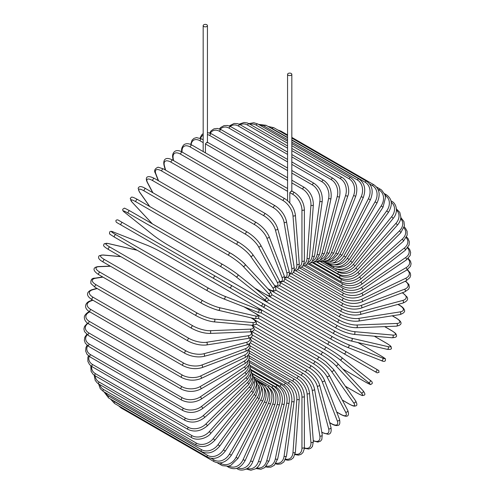 <?xml version="1.0" encoding="UTF-8"?>
<svg xmlns="http://www.w3.org/2000/svg" width="495" height="495" viewBox="0 0 495 495"><rect width="100%" height="100%" fill="white"/><g stroke="black" fill="none" stroke-linecap="round" stroke-linejoin="round"><path stroke-width="0.74" d="M279.607 316.546A1.423 0.823 -60 0 1 279.582 316.534L377.14 372.859L379.04 372.289C378.329 369.029 379.702 371.516 376.478 369.196L264.188 304.363L376.478 369.196A1.423 1.157 120 0 1 375.055 371.652L372.407 370.124A1.423 0.823 120 0 0 372.419 370.13M205.425 152.862L205.425 143.897L206.811 142.374L207.436 142.733M203.798 24.75A2.128 1.231 0 0 0 203.173 25.622A2.128 1.231 0 0 0 204.491 26.755A2.128 1.231 0 0 0 206.811 26.489A2.128 1.231 0 0 0 207.436 25.622A2.128 1.231 0 0 0 206.124 24.484A2.128 1.231 0 0 0 203.798 24.75M191.126 144.645A12.79 7.382 -120 0 1 200.085 140.809L203.173 142.597L203.179 151.563L203.173 25.622M287.564 74.343A2.128 1.231 0 0 0 288.876 75.475A2.128 1.231 0 0 0 291.202 75.209A2.128 1.231 0 0 0 291.827 74.343A2.128 1.231 0 0 0 290.509 73.204A2.128 1.231 0 0 0 288.189 73.47A2.128 1.231 0 0 0 287.564 74.343L287.564 200.667L287.564 191.317L205.425 143.897M289.81 202.919L289.81 192.617L291.202 191.095L291.821 191.454M213.995 278.666L121.17 225.07A1.423 0.823 -60 0 1 121.17 223.431A1.423 0.823 -60 0 1 122.593 222.614L215.418 276.204A1.423 0.823 120 0 0 213.995 277.027A1.423 0.823 120 0 0 213.995 278.666L229.433 287.576A1.423 1.157 -60 0 0 230.849 285.114L264.138 304.332M260.686 305.625L229.433 287.576L260.686 305.625A1.423 1.157 -60 0 0 262.109 303.163L264.2 304.369C265.24 306.083 264.757 306.9 262.758 306.82L260.686 305.625M121.17 225.07L258.037 304.091A1.423 0.823 120 0 0 258.05 304.097L165.212 250.501A1.423 0.823 120 0 0 165.237 250.513M249.325 353.201L294.624 379.356C300.564 383.433 303.819 389.064 304.376 396.248L304.376 447.288A1.423 0.823 180 0 1 303.497 448.043A1.423 0.823 180 0 1 301.95 447.87L301.95 396.829A12.79 7.382 -120 0 0 292.91 381.169L249.233 355.954M295.113 454.045A12.79 7.382 -120 0 0 301.95 447.87M294.624 379.356A1.423 0.823 120 0 0 293.529 379.739A1.423 0.823 120 0 0 292.91 381.169M304.376 396.248A1.423 0.823 180 0 1 303.497 397.002A1.423 0.823 180 0 1 301.95 396.829M304.332 448.303L308.713 449.021L310.841 448.204L312.444 446.471L313.347 441.54A1.423 0.891 175.5 0 1 312.506 442.437A1.423 0.891 175.5 0 1 310.928 442.332L307.073 393.711A12.79 6.713 -124.2 0 0 297.248 378.545L249.492 350.974M304.363 447.864A12.79 6.713 -124.2 0 0 310.928 442.332M313.347 441.54L309.493 392.919A1.423 0.891 175.5 0 1 308.651 393.816A1.423 0.891 175.5 0 1 307.073 393.711M309.493 392.919C308.435 386.1 304.92 380.667 298.955 376.633A1.423 0.823 120 0 0 297.823 377.06A1.423 0.823 120 0 0 297.248 378.545M313.292 440.897L317.858 442.085L320.556 441.119L321.818 439.511L322.239 434.926A1.423 0.953 170.5 0 1 321.453 435.965A1.423 0.953 170.5 0 1 319.844 435.928L312.172 390.097A12.79 5.989 -128 0 0 301.56 375.501L250.13 345.807M313.267 440.556A12.79 5.989 -128 0 0 319.844 435.928M322.239 434.926L314.56 389.089A1.423 0.953 170.5 0 1 313.774 390.128A1.423 0.953 170.5 0 1 312.172 390.097M314.56 389.089C313.007 382.678 309.239 377.481 303.256 373.496A1.423 0.823 120 0 0 302.086 373.966A1.423 0.823 120 0 0 301.56 375.501M321.769 432.129L321.936 432.222A1.423 0.823 120 0 0 322.196 432.593L327.696 434.202C330.561 434.393 331.65 432.154 330.976 427.482A1.423 1.002 165 0 1 330.27 428.664A1.423 1.002 165 0 1 328.637 428.707L317.196 386.013A12.79 5.222 -131.6 0 0 305.811 372.061L251.138 340.492M321.936 432.222A12.79 5.222 -131.6 0 0 328.637 428.707M330.976 427.482L319.535 384.782A1.423 1.002 165 0 1 318.829 385.964A1.423 1.002 165 0 1 317.196 386.013M319.535 384.782C317.493 378.824 313.477 373.886 307.494 369.969A1.423 0.823 120 0 0 306.281 370.483A1.423 0.823 120 0 0 305.811 372.061M329.67 422.6L331.279 423.528A1.423 0.823 120 0 0 331.514 423.819C334.02 425.267 336.074 425.811 337.683 425.44C339.675 425.341 340.282 423.281 339.496 419.271A1.423 1.052 158.9 0 1 338.889 420.595A1.423 1.052 158.9 0 1 337.231 420.725L322.109 381.49A12.79 4.412 -134.9 0 0 309.975 368.243L252.5 335.059M331.279 423.528A12.79 4.412 -134.9 0 0 337.231 420.725M339.496 419.271L324.38 380.036A1.423 1.052 158.9 0 1 323.773 381.36A1.423 1.052 158.9 0 1 322.109 381.49M324.38 380.036C321.861 374.567 317.611 369.914 311.633 366.071A1.423 0.823 120 0 0 310.384 366.64A1.423 0.823 120 0 0 309.975 368.243M336.68 411.964L340.343 414.074A1.423 0.823 120 0 0 340.541 414.29C347.917 418.244 349.656 415.819 347.731 410.361A1.423 1.089 152.2 0 1 347.249 411.815A1.423 1.089 152.2 0 1 345.56 412.038L326.879 376.565A12.79 3.57 -138.1 0 0 314.016 364.091L254.183 329.546M340.343 414.074A12.79 3.57 -138.1 0 0 345.56 412.038M347.731 410.361L329.051 374.888A1.423 1.089 152.2 0 1 328.569 376.342A1.423 1.089 152.2 0 1 326.879 376.565M329.051 374.888C326.075 369.938 321.608 365.595 315.637 361.845A1.423 0.823 120 0 0 314.35 362.458A1.423 0.823 120 0 0 314.016 364.091M342.286 400.022L349.049 403.926A1.423 0.823 120 0 0 349.21 404.075C354.791 407.051 354.507 405.98 355.769 405.869C357.279 405.628 357.223 403.945 355.602 400.814A1.423 1.12 144.9 0 1 353.572 402.713L331.471 371.275A12.79 2.704 -141.2 0 0 317.908 359.624L256.163 323.971M349.049 403.926A12.79 2.704 -141.2 0 0 353.572 402.713M355.602 400.814L333.5 369.375A1.423 1.12 144.9 0 1 331.471 371.275M319.646 357.458A1.423 0.823 120 0 0 319.485 357.31A1.423 0.823 120 0 0 318.167 357.972A1.423 0.823 120 0 0 317.908 359.624M345.368 386.249L357.341 393.166A1.423 0.823 120 0 0 357.452 393.253A1.423 0.823 120 0 0 357.588 393.308M345.392 386.292L357.452 393.253C364.141 396.743 362.241 395.276 364.023 395.22C365.421 394.899 365.1 393.395 363.058 390.716A1.423 1.145 137 0 1 361.195 392.826L335.839 365.65A12.79 1.813 -144.2 0 0 321.614 354.878L258.378 318.365M357.341 393.166A12.79 1.813 -144.2 0 0 361.195 392.826M363.058 390.716L337.701 363.54C333.915 359.747 329.057 356.066 323.148 352.502A1.423 0.823 120 0 1 323.26 352.595A12.79 1.813 35.8 0 1 337.485 363.373A1.423 1.145 137 0 1 335.839 365.65M254.158 312.673L323.148 352.502A1.423 0.823 120 0 0 321.787 353.22A1.423 0.823 120 0 0 321.614 354.878M369.914 380.067A1.423 1.157 128.6 0 1 370.031 380.148C372.048 381.453 372.716 382.654 372.036 383.743C369.703 384.324 373.02 386.001 365.205 381.911L342.732 368.936L365.143 381.868A1.423 0.823 120 0 0 365.205 381.911A1.423 0.823 120 0 0 365.267 381.942M339.96 359.747A1.423 1.157 128.6 0 0 341.618 357.452C337.485 354.272 332.473 350.943 326.589 347.465A1.423 0.823 120 0 1 326.644 347.509A12.79 0.91 32.9 0 1 341.5 357.371A1.423 1.157 128.6 0 1 341.618 357.452L370.031 380.148A1.423 1.157 128.6 0 1 368.373 382.443L339.96 359.747A12.79 0.91 -147.1 0 0 325.11 349.891L260.741 312.729M365.143 381.868A12.79 0.91 -147.1 0 0 368.373 382.443M257.468 307.568L326.521 347.434M256.905 307.24L326.589 347.465A1.423 0.823 120 0 0 325.196 348.232A1.423 0.823 120 0 0 325.11 349.891M372.407 370.124L343.802 353.609A1.423 1.157 120 0 0 345.219 351.147M232.891 289.575L230.8 288.368M329.788 342.237A1.423 0.823 120 0 0 328.364 343.06A1.423 0.823 120 0 0 328.364 344.699L235.54 291.103A1.423 0.823 120 0 1 235.509 291.085M279.582 316.534L264.151 307.624A1.423 1.157 -60 0 1 264.12 307.605M380.488 355.577A1.423 0.823 120 0 0 380.432 355.534A1.423 0.823 120 0 0 380.364 355.503L357.941 342.552M268.29 299.661L332.652 336.823A12.79 0.91 27.1 0 0 348.622 344.755L382.48 358.009A12.79 0.91 27.1 0 0 380.364 355.503M382.48 358.009A1.423 1.157 111.4 0 1 381.187 360.533M331.235 339.273L262.022 299.314M348.622 344.755A1.423 1.157 111.4 0 1 347.329 347.273A12.79 0.91 -152.9 0 1 331.359 339.341A1.423 0.823 120 0 1 331.297 339.31A1.423 0.823 120 0 1 331.266 337.726A1.423 0.823 120 0 1 332.652 336.823M386.496 343.239A1.423 0.823 120 0 0 386.378 343.146A1.423 0.823 120 0 0 386.242 343.097L374.269 336.179M271.99 294.791L335.226 331.297A12.79 1.813 24.2 0 0 351.673 338.233L387.882 346.605A12.79 1.813 24.2 0 0 386.242 343.097M387.882 346.605A1.423 1.145 103 0 1 386.985 349.272C390.326 349.699 391.793 349.229 391.372 347.861C390.53 346.283 392.745 347.199 386.378 343.146L374.319 336.185M350.522 340.795A12.79 1.813 -155.8 0 1 334.069 333.865A1.423 0.823 120 0 1 333.939 333.816A1.423 0.823 120 0 1 333.877 332.281A1.423 0.823 120 0 1 335.226 331.297M351.673 338.233A1.423 1.145 103 0 1 350.776 340.9L386.985 349.272M275.74 290.07L337.479 325.716A12.79 2.704 21.2 0 0 354.352 331.638L392.634 335.059A1.423 1.12 95.1 0 1 392.003 337.763C395.524 337.602 397.009 336.81 396.464 335.381C395.926 334.236 396.996 333.946 391.632 330.598A1.423 0.823 120 0 0 391.421 330.536L384.652 326.632M392.634 335.059A12.79 2.704 21.2 0 0 391.421 330.536M354.352 331.638A1.423 1.12 95.1 0 1 353.721 334.348L392.003 337.763M337.479 325.716A1.423 0.823 120 0 0 336.179 326.768A1.423 0.823 120 0 0 336.266 328.241C342.41 331.563 348.226 333.593 353.721 334.348M279.576 285.572L339.409 320.117A12.79 3.57 18.1 0 0 356.641 325.017L396.705 323.458A1.423 1.089 87.8 0 1 397.355 325.029A1.423 1.089 87.8 0 1 396.334 326.174C402.027 325.116 403.252 322.4 396.142 317.988A1.423 0.823 120 0 0 395.858 317.92L392.195 315.804M396.705 323.458A12.79 3.57 18.1 0 0 395.858 317.92M356.641 325.017A1.423 1.089 87.8 0 1 357.291 326.589A1.423 1.089 87.8 0 1 356.27 327.733L396.334 326.174M339.409 320.117A1.423 0.823 120 0 0 338.159 321.224A1.423 0.823 120 0 0 338.271 322.641C344.501 325.933 350.503 327.634 356.27 327.733M283.505 281.352L340.987 314.535A12.79 4.412 14.9 0 0 358.522 318.421L400.059 311.899A1.423 1.052 81.1 0 1 400.777 313.403A1.423 1.052 81.1 0 1 399.935 314.591C403.802 313.261 405.275 311.708 404.365 309.932C403.883 308.354 402.392 306.844 399.88 305.403A1.423 0.823 120 0 0 399.514 305.347L397.906 304.413M400.059 311.899A12.79 4.412 14.9 0 0 399.514 305.347M358.522 318.421A1.423 1.052 81.1 0 1 359.24 319.925A1.423 1.052 81.1 0 1 358.399 321.113L399.935 314.591M340.987 314.535A1.423 0.823 120 0 0 339.793 315.692A1.423 0.823 120 0 0 339.929 317.054C346.246 320.321 352.403 321.67 358.399 321.113M287.527 277.46L342.206 309.022A12.79 5.222 11.6 0 0 359.983 311.906L402.676 300.465A1.423 1.002 75 0 1 403.456 301.901A1.423 1.002 75 0 1 402.788 303.107C407.168 301.356 408.561 299.289 406.964 296.907L402.819 292.947A1.423 0.823 120 0 0 402.367 292.904L402.206 292.811M402.676 300.465A12.79 5.222 11.6 0 0 402.367 292.904M359.983 311.906A1.423 1.002 75 0 1 360.756 313.341A1.423 1.002 75 0 1 360.088 314.548L402.788 303.107M342.206 309.022A1.423 0.823 120 0 0 341.074 310.216A1.423 0.823 120 0 0 341.234 311.528C347.62 314.752 353.906 315.76 360.088 314.548M291.629 273.927L343.06 303.621A12.79 5.989 8 0 0 361.004 305.514L404.539 289.241A12.79 5.989 8 0 0 405.257 281.228M404.539 289.241A1.423 0.953 69.5 0 1 405.368 290.615A1.423 0.953 69.5 0 1 404.861 291.815L408.623 289.16L409.384 287.261L408.87 284.446L405.56 281.086M361.004 305.514A1.423 0.953 69.5 0 1 361.839 306.888A1.423 0.953 69.5 0 1 361.325 308.088L404.861 291.815M343.06 303.621A1.423 0.823 120 0 0 341.996 304.84A1.423 0.823 120 0 0 342.175 306.096C348.61 309.282 354.995 309.944 361.325 308.088M295.787 270.79L343.536 298.361A12.79 6.713 4.2 0 0 361.585 299.296L405.622 278.32A12.79 6.713 4.2 0 0 407.131 269.868M405.622 278.32A1.423 0.891 64.5 0 1 406.5 279.632A1.423 0.891 64.5 0 1 406.147 280.807L409.965 277.559L410.664 275.307L410.305 273.054L407.496 269.627M361.585 299.296A1.423 0.891 64.5 0 1 362.47 300.607A1.423 0.891 64.5 0 1 362.111 301.783L406.147 280.807M343.536 298.361A1.423 0.823 120 0 0 342.54 299.605A1.423 0.823 120 0 0 342.738 300.799C349.216 303.949 355.676 304.276 362.111 301.783M299.964 268.08L343.641 293.294A12.79 7.382 0 0 0 361.721 293.294L405.925 267.776A12.79 7.382 0 0 0 407.855 258.767M405.925 267.776A1.423 0.823 60 0 1 406.853 269.026A1.423 0.823 60 0 1 406.636 270.165L410.473 266.329L411.091 263.699L410.497 261.15L408.251 258.378M361.721 293.294A1.423 0.823 60 0 1 362.649 294.55A1.423 0.823 60 0 1 362.433 295.688L406.636 270.165M343.641 293.294A1.423 0.823 120 0 0 342.713 294.55A1.423 0.823 120 0 0 342.93 295.688C349.433 298.794 355.93 298.794 362.433 295.688M304.14 265.809L343.363 288.455A12.79 8 -4.5 0 0 361.412 287.564L405.448 257.691A12.79 8 -4.5 0 0 407.534 248.014M405.448 257.691A1.423 0.749 55.8 0 1 406.42 258.885A1.423 0.749 55.8 0 1 406.333 259.974L410.182 255.476L410.652 252.45L409.712 249.536L407.936 247.457M361.412 287.564A1.423 0.749 55.8 0 1 362.383 288.758A1.423 0.749 55.8 0 1 362.297 289.847L406.333 259.974M343.363 288.455A1.423 0.823 120 0 0 342.509 289.705A1.423 0.823 120 0 0 342.738 290.788C349.253 293.863 355.775 293.547 362.297 289.847M308.28 264.002L342.713 283.876A12.79 8.551 -9.5 0 0 360.657 282.144L404.186 248.15A12.79 8.551 -9.5 0 0 406.216 237.705M404.186 248.15A1.423 0.668 52 0 1 405.201 249.282A1.423 0.668 52 0 1 405.238 250.309L409.087 245.062L409.334 241.634L408.041 238.541L406.581 236.95M360.657 282.144A1.423 0.668 52 0 1 361.672 283.282A1.423 0.668 52 0 1 361.703 284.303L405.238 250.309M342.713 283.876A1.423 0.823 120 0 0 341.927 285.126A1.423 0.823 120 0 0 342.175 286.153C348.697 289.191 355.206 288.579 361.703 284.303M312.351 262.666L341.686 279.601A12.79 9.04 -15 0 0 359.463 277.076L402.157 239.215A12.79 9.04 -15 0 0 403.926 227.904M402.157 239.215A1.423 0.582 48.4 0 1 403.215 240.292A1.423 0.582 48.4 0 1 403.363 241.251L407.168 235.156L407.088 231.252L405.411 228.115L404.211 226.951M359.463 277.076A1.423 0.582 48.4 0 1 360.515 278.153A1.423 0.582 48.4 0 1 360.663 279.112L403.363 241.251M341.686 279.601A1.423 0.823 120 0 0 340.975 280.832A1.423 0.823 120 0 0 341.234 281.803C347.75 284.817 354.228 283.92 360.663 279.112M316.317 261.812L340.3 275.653A12.79 9.461 -21.1 0 0 357.836 272.399L399.372 230.961A12.79 9.461 -21.1 0 0 400.678 218.691M399.372 230.961A1.423 0.489 45.1 0 1 400.467 231.982A1.423 0.489 45.1 0 1 400.721 232.86L404.427 225.819L403.945 221.556L400.832 217.546M357.836 272.399A1.423 0.489 45.1 0 1 358.931 273.419A1.423 0.489 45.1 0 1 359.184 274.298L400.721 232.86M340.3 275.653A1.423 0.823 120 0 0 339.929 277.775C346.438 280.77 352.855 279.607 359.184 274.298M337.281 271.334L338.555 272.071A12.79 9.813 -27.8 0 0 355.794 268.148L395.851 223.449A12.79 9.813 -27.8 0 0 396.464 210.14M395.851 223.449A1.423 0.396 41.9 0 1 396.99 224.414A1.423 0.396 41.9 0 1 397.337 225.2C399.576 222.626 400.746 219.935 400.851 217.113L399.793 212.38L396.142 208.661M355.794 268.148A1.423 0.396 41.9 0 1 356.926 269.113A1.423 0.396 41.9 0 1 357.272 269.905L397.337 225.2M338.555 272.071A1.423 0.823 120 0 0 338.271 274.106C344.768 277.082 351.104 275.678 357.272 269.905M336.854 269.082A12.79 10.086 -35.1 0 0 353.35 264.355L391.625 216.736L393.24 218.338C398.846 211.879 396.21 203.154 391.632 201.255A1.423 0.823 120 0 0 391.093 201.248M391.625 216.736A12.79 10.086 -35.1 0 0 391.279 202.344M353.35 264.355L354.958 265.957L393.24 218.338M336.408 268.971A1.423 0.823 120 0 0 336.266 270.821C342.75 273.785 348.981 272.163 354.958 265.957M335.783 266.854A12.79 10.284 -43 0 0 350.522 261.051L386.725 210.87L388.457 212.318C392.863 204.726 392.17 198.879 386.378 194.77A1.423 0.823 120 0 0 385.122 195.346M386.725 210.87A12.79 10.284 -43 0 0 385.141 195.414M350.522 261.051L352.248 262.499L388.457 212.318M333.822 266.527A1.423 0.823 120 0 0 333.939 267.944C340.405 270.895 346.512 269.082 352.248 262.499M334.391 264.819A12.79 10.401 -51.4 0 0 347.329 258.26L381.187 205.901L383.031 207.188L385.531 197.431L384.949 194.807L381.688 190.117L380.432 189.257A1.423 0.823 120 0 0 379.077 189.969L378.019 189.362M381.187 205.901A12.79 10.401 -51.4 0 0 379.077 189.969M347.329 258.26L349.167 259.547L383.031 207.188M331.031 264.553A1.423 0.823 120 0 0 331.297 265.493C337.757 268.445 343.716 266.459 349.167 259.547M332.584 263.018A12.79 10.438 -60 0 0 343.802 255.995L375.055 201.861L376.998 202.981C380.667 194.937 379.609 188.855 373.83 184.746A1.423 0.823 120 0 0 372.407 185.569L369.691 183.998M375.055 201.861A12.79 10.438 -60 0 0 372.407 185.569M280.121 131.342A1.423 0.823 -60 0 1 281.005 131.156L287.564 134.943M343.802 255.995L345.739 257.115L376.998 202.981M328.092 263.074A1.423 0.823 120 0 0 328.364 263.488C334.818 266.446 340.61 264.318 345.739 257.115M330.307 261.521A12.79 10.401 -68.6 0 0 339.96 254.288L368.373 198.786L370.409 199.733C373.669 191.553 372.407 185.402 366.622 181.281A1.423 0.823 120 0 0 365.143 182.21L291.827 139.881M368.373 198.786A12.79 10.401 -68.6 0 0 365.143 182.21M287.564 137.418L272.318 128.62A1.423 0.823 -60 0 1 273.797 127.691L287.564 135.636M272.318 128.62A12.79 10.401 -68.6 0 0 270.388 127.803M339.96 254.288L341.996 255.241L370.409 199.733M327.56 260.413A12.79 10.284 -77 0 0 335.839 253.143L361.195 196.694L363.311 197.468C366.145 189.208 364.667 183.014 358.869 178.893A1.423 0.823 120 0 0 357.341 179.933L291.827 142.108M361.195 196.694A12.79 10.284 -77 0 0 357.341 179.933M287.564 139.646L264.516 126.336A1.423 0.823 -60 0 1 266.044 125.297L287.564 137.721M264.516 126.336A12.79 10.284 -77 0 0 259.931 125.223M335.839 253.143L337.961 253.916L363.311 197.468M324.355 259.77A12.79 10.086 -84.9 0 0 331.471 252.574L353.572 195.612L355.763 196.199C358.151 187.927 356.437 181.721 350.627 177.587A1.423 0.823 120 0 0 349.049 178.738L291.827 145.697M353.572 195.612A12.79 10.086 -84.9 0 0 349.049 178.738M287.564 143.241L256.224 125.148A1.423 0.823 -60 0 1 257.802 123.991L287.564 141.174M256.224 125.148A12.79 10.086 -84.9 0 0 250.037 124.307M331.471 252.574L333.661 253.162L355.763 196.199M320.748 259.64A12.79 9.813 -92.2 0 0 326.879 252.58L345.56 195.531A1.423 0.396 18.1 0 0 346.964 196.032A1.423 0.396 18.1 0 0 347.824 195.94C350.014 191.144 348.226 180.811 341.965 177.377A1.423 0.823 120 0 0 340.343 178.646L291.827 150.635M345.56 195.531A12.79 9.813 -92.2 0 0 340.343 178.646M287.564 148.172L247.519 125.056A1.423 0.823 -60 0 1 249.133 123.787L287.564 145.969M247.519 125.056A12.79 9.813 -92.2 0 0 240.149 124.709M326.879 252.58A1.423 0.396 18.1 0 0 328.284 253.075A1.423 0.396 18.1 0 0 329.144 252.982L347.824 195.94M316.812 260.054A12.79 9.461 -98.9 0 0 322.109 253.162L337.231 196.472A1.423 0.489 14.9 0 0 338.66 196.905A1.423 0.489 14.9 0 0 339.545 196.688C340.981 188.552 338.778 182.414 332.937 178.274A1.423 0.823 120 0 0 331.279 179.654L291.827 156.872M337.231 196.472A12.79 9.461 -98.9 0 0 331.279 179.654M287.564 154.415L238.454 126.058A1.423 0.823 -60 0 1 240.106 124.684L287.564 152.076M238.454 126.058A12.79 9.461 -98.9 0 0 230.206 126.355M322.109 253.162A1.423 0.489 14.9 0 0 323.544 253.601A1.423 0.489 14.9 0 0 324.429 253.378L339.545 196.688M312.599 261.02A12.79 9.04 -105 0 0 317.196 254.312L328.637 198.408A1.423 0.582 11.6 0 0 330.097 198.786A1.423 0.582 11.6 0 0 330.994 198.433C331.941 190.457 329.484 184.4 323.612 180.26A1.423 0.823 120 0 0 321.936 181.752L291.827 164.371M328.637 198.408A12.79 9.04 -105 0 0 321.936 181.752M287.564 161.908L229.111 128.162A1.423 0.823 -60 0 1 230.788 126.671L287.564 159.446M229.111 128.162A12.79 9.04 -105 0 0 220.238 129.214M317.196 254.312A1.423 0.582 11.6 0 0 318.656 254.69A1.423 0.582 11.6 0 0 319.56 254.337L330.994 198.433M308.181 262.536A12.79 8.551 -110.5 0 0 312.172 256.033L319.844 201.335A1.423 0.668 8 0 0 321.335 201.644A1.423 0.668 8 0 0 322.245 201.162C322.69 193.397 319.968 187.45 314.071 183.329A1.423 0.823 120 0 0 313.063 183.626A1.423 0.823 120 0 0 312.376 184.926L291.827 173.064M319.844 201.335A12.79 8.551 -110.5 0 0 312.376 184.926M287.564 170.602L219.551 131.336A1.423 0.823 -60 0 1 220.238 130.036A1.423 0.823 -60 0 1 221.246 129.733L287.564 168.022M219.551 131.336A12.79 8.551 -110.5 0 0 210.338 133.242M312.172 256.033A1.423 0.668 8 0 0 313.663 256.342A1.423 0.668 8 0 0 314.566 255.859L322.245 201.162M303.614 264.584A12.79 8 -115.5 0 0 307.073 258.303L310.928 205.233A1.423 0.749 4.2 0 0 312.45 205.475A1.423 0.749 4.2 0 0 313.347 204.856C313.292 197.356 310.303 191.553 304.388 187.45A1.423 0.823 120 0 0 303.33 187.784A1.423 0.823 120 0 0 302.674 189.158L291.827 182.89M310.928 205.233A12.79 8 -115.5 0 0 302.674 189.158M287.564 180.428L209.849 135.562A1.423 0.823 -60 0 1 210.505 134.195A1.423 0.823 -60 0 1 211.563 133.854L287.564 177.736M209.849 135.562A12.79 8 -115.5 0 0 207.436 134.572M203.173 135.079A12.79 8 -115.5 0 0 200.593 138.39M307.073 258.303A1.423 0.749 4.2 0 0 308.595 258.545A1.423 0.749 4.2 0 0 309.493 257.926L313.347 204.856M298.943 267.139A12.79 7.382 -120 0 0 301.95 261.106L301.95 210.066A12.79 7.382 -120 0 0 292.91 194.405L289.81 192.617M291.734 190.922L294.624 192.592A1.423 0.823 120 0 0 293.529 192.976A1.423 0.823 120 0 0 292.91 194.405M200.085 140.809A1.423 0.823 -60 0 1 200.704 139.38A1.423 0.823 -60 0 1 201.799 139.002L203.173 139.794M301.95 261.106A1.423 0.823 0 0 0 303.497 261.28A1.423 0.823 0 0 0 304.376 260.525L304.27 262.127L302.94 265.809L301.028 267.597L298.442 268.383M301.95 210.066A1.423 0.823 0 0 0 303.497 210.239A1.423 0.823 0 0 0 304.376 209.484L304.376 260.525M284.86 198.718A1.423 0.823 120 0 0 283.728 199.145A1.423 0.823 120 0 0 283.152 200.63L190.321 147.04A1.423 0.823 -60 0 1 190.903 145.555A1.423 0.823 -60 0 1 192.035 145.128L284.86 198.718C290.825 202.758 294.333 208.185 295.397 215.003A1.423 0.891 -4.5 0 1 294.556 215.9A1.423 0.891 -4.5 0 1 292.978 215.795A12.79 6.713 -124.2 0 0 283.152 200.63M294.216 270.165A12.79 6.713 -124.2 0 0 296.833 264.417L292.978 215.795M190.321 147.04A12.79 6.713 -124.2 0 0 182.073 151.761L182.092 152.052M296.833 264.417A1.423 0.891 -4.5 0 0 298.411 264.528A1.423 0.891 -4.5 0 0 299.246 263.625L295.397 215.003M182.073 151.761A1.423 0.891 175.5 0 1 181.653 151.198L181.708 151.847M275.171 205.79A1.423 0.823 120 0 0 273.995 206.254A1.423 0.823 120 0 0 273.475 207.789L180.644 154.199A1.423 0.823 -60 0 1 181.17 152.664A1.423 0.823 -60 0 1 182.346 152.194L275.171 205.79C281.154 209.769 284.916 214.966 286.475 221.376A1.423 0.953 -9.5 0 1 285.689 222.416A1.423 0.953 -9.5 0 1 284.087 222.385A12.79 5.989 -128 0 0 273.475 207.789M289.464 273.617A12.79 5.989 -128 0 0 291.759 268.222L284.087 222.385M180.644 154.199A12.79 5.989 -128 0 0 173.176 158.351L173.547 160.572M291.759 268.222A1.423 0.953 -9.5 0 0 293.368 268.253A1.423 0.953 -9.5 0 0 294.148 267.213L286.475 221.376M173.176 158.351A1.423 0.953 170.5 0 1 172.761 157.812L173.188 160.368M265.629 213.735A1.423 0.823 120 0 0 264.417 214.255A1.423 0.823 120 0 0 263.953 215.826L171.128 162.236A1.423 0.823 -60 0 1 171.592 160.658A1.423 0.823 -60 0 1 172.804 160.145L265.629 213.735C271.619 217.651 275.635 222.589 277.676 228.554A1.423 1.002 -15 0 1 276.965 229.736A1.423 1.002 -15 0 1 275.331 229.779A12.79 5.222 -131.6 0 0 263.953 215.826M284.681 277.423A12.79 5.222 -131.6 0 0 286.772 272.479L275.331 229.779M171.128 162.236A12.79 5.222 -131.6 0 0 164.427 165.751L165.602 170.138M286.772 272.479A1.423 1.002 -15 0 0 288.406 272.429A1.423 1.002 -15 0 0 289.117 271.248L277.676 228.554M164.427 165.751A1.423 1.002 165 0 1 164.024 165.256L165.281 169.952M256.311 222.509A1.423 0.823 120 0 0 255.061 223.072A1.423 0.823 120 0 0 254.659 224.681L161.834 171.091A1.423 0.823 -60 0 1 162.236 169.482A1.423 0.823 -60 0 1 163.486 168.919L256.311 222.509C262.294 226.351 266.545 231.004 269.063 236.474A1.423 1.052 -21.1 0 1 268.451 237.798A1.423 1.052 -21.1 0 1 266.793 237.928A12.79 4.412 -134.9 0 0 254.659 224.681M279.805 281.476A12.79 4.412 -134.9 0 0 281.909 277.163L266.793 237.928M161.834 171.091A12.79 4.412 -134.9 0 0 155.882 173.894L158.549 180.811M281.909 277.163A1.423 1.052 -21.1 0 0 283.573 277.033A1.423 1.052 -21.1 0 0 284.18 275.709L269.063 236.474M155.882 173.894A1.423 1.052 158.9 0 1 155.504 173.467L158.27 180.65M247.283 232.044A1.423 0.823 120 0 0 245.996 232.656A1.423 0.823 120 0 0 245.662 234.29L152.837 180.694A1.423 0.823 -60 0 1 153.172 179.06A1.423 0.823 -60 0 1 154.459 178.447L247.283 232.044C253.254 235.793 257.722 240.143 260.692 245.087A1.423 1.089 -27.8 0 1 260.209 246.541A1.423 1.089 -27.8 0 1 258.526 246.764A12.79 3.57 -138.1 0 0 245.662 234.29M274.558 285.516A12.79 3.57 -138.1 0 0 277.206 282.237L258.526 246.764M152.837 180.694A12.79 3.57 -138.1 0 0 147.615 182.729L152.906 192.772M277.206 282.237A1.423 1.089 -27.8 0 0 278.895 282.014A1.423 1.089 -27.8 0 0 279.372 280.56L260.692 245.087M147.615 182.729A1.423 1.089 152.2 0 1 147.269 182.377L152.677 192.635M238.776 242.401A1.423 0.823 120 0 0 238.615 242.253A1.423 0.823 120 0 0 237.297 242.921A1.423 0.823 120 0 0 237.037 244.567L144.212 190.977A1.423 0.823 -60 0 1 144.472 189.325A1.423 0.823 -60 0 1 145.79 188.663L238.615 242.253C244.561 245.916 249.233 249.938 252.629 254.319A1.423 1.12 -35.1 0 1 250.6 256.218A12.79 2.704 -141.2 0 0 237.037 244.567M267.857 288.69L268.179 288.876A12.79 2.704 -141.2 0 0 272.702 287.663L250.6 256.218M144.212 190.977A12.79 2.704 -141.2 0 0 139.689 192.19L149.781 206.551M272.702 287.663A1.423 1.12 -35.1 0 0 274.731 285.764L252.629 254.319M268.179 288.876A1.423 0.823 120 0 0 268.339 289.024C274.744 292.879 275.356 290.361 275.993 289.464L274.731 285.764M139.689 192.19A1.423 1.12 144.9 0 1 139.398 191.924L149.608 206.446M244.716 263.946A12.79 1.813 35.8 0 0 230.484 253.168A1.423 0.823 120 0 0 230.373 253.075A1.423 0.823 120 0 0 229.018 253.793A1.423 0.823 120 0 0 228.838 255.451L136.014 201.855A1.423 0.823 -60 0 1 136.193 200.197A1.423 0.823 -60 0 1 137.548 199.485A1.423 0.823 -60 0 1 137.66 199.572M254.776 288.084L264.565 293.739A12.79 1.813 -144.2 0 0 268.42 293.399L243.07 266.223A12.79 1.813 -144.2 0 0 228.838 255.451M243.07 266.223A1.423 1.145 -43 0 0 244.932 264.113C243.955 262.734 235.447 255.797 230.373 253.075L137.548 199.485C129.869 195.29 131.571 197.777 130.222 198.588L131.942 202.022L152.268 223.802M136.014 201.855A12.79 1.813 -144.2 0 0 132.159 202.195L152.386 223.876M268.42 293.399A1.423 1.145 -43 0 0 270.282 291.289L244.932 264.113M128.316 213.252A12.79 0.91 -147.1 0 0 125.087 212.671L153.5 235.366A12.79 0.91 -147.1 0 0 168.356 245.229L261.181 298.825A12.79 0.91 -147.1 0 0 264.41 299.401L235.997 276.705A1.423 1.157 -51.4 0 0 237.532 274.323A12.79 0.91 32.9 0 0 222.682 264.46A1.423 0.823 120 0 0 222.62 264.423A1.423 0.823 120 0 0 221.234 265.19A1.423 0.823 120 0 0 221.141 266.842L128.316 213.252A1.423 0.823 -60 0 1 128.409 211.594A1.423 0.823 -60 0 1 129.795 210.827A1.423 0.823 -60 0 1 129.857 210.87L222.558 264.392M235.997 276.705A12.79 0.91 -147.1 0 0 221.141 266.842M264.41 299.401A1.423 1.157 -51.4 0 0 265.945 297.019M119.945 221.086L262.109 303.163M122.593 222.614L117.872 219.891C115.873 219.811 115.391 220.621 116.43 222.335L149.781 241.591A1.423 1.157 120 0 1 149.75 241.572M118.522 223.542L165.212 250.501M208.754 288.307A1.423 0.823 120 0 0 207.368 289.21A1.423 0.823 120 0 0 207.393 290.794A1.423 0.823 120 0 0 207.461 290.825A12.79 0.91 -152.9 0 0 223.424 298.757A1.423 1.157 -68.6 0 0 224.718 296.239L258.582 309.493A12.79 0.91 27.1 0 0 256.466 306.987L163.641 253.397A12.79 0.91 27.1 0 0 147.671 245.464L113.813 232.204A12.79 0.91 27.1 0 0 115.923 234.71L208.754 288.307A12.79 0.91 27.1 0 0 224.718 296.239M207.337 290.757L114.636 237.235A1.423 0.823 -60 0 1 114.568 237.204A1.423 0.823 -60 0 1 114.537 235.62A1.423 0.823 -60 0 1 115.923 234.71M257.289 312.017A1.423 1.157 -68.6 0 0 258.582 309.493M137.165 250.247L108.275 243.571A12.79 1.813 24.2 0 0 109.909 247.079L202.733 300.669A1.423 0.823 120 0 0 201.385 301.653A1.423 0.823 120 0 0 201.446 303.181A1.423 0.823 120 0 0 201.583 303.237A12.79 1.813 -155.8 0 0 218.029 310.167A1.423 1.145 -77 0 0 219.18 307.599L255.389 315.971A12.79 1.813 24.2 0 0 253.756 312.463L243.961 306.813M202.733 300.669A12.79 1.813 24.2 0 0 219.18 307.599M108.758 249.641A1.423 0.823 -60 0 1 108.622 249.591A1.423 0.823 -60 0 1 108.56 248.057A1.423 0.823 -60 0 1 109.909 247.079M108.275 243.571A1.423 1.145 103 0 0 108.015 243.466L104.179 243.695C104.154 245.266 101.147 245.037 108.622 249.591L201.446 303.181C206.341 306.213 216.6 310.111 218.283 310.266L254.492 318.638A1.423 1.145 -77 0 0 255.389 315.971M120.854 256.658L103.375 255.092A12.79 2.704 21.2 0 0 104.581 259.615L197.406 313.205A1.423 0.823 120 0 0 196.107 314.257A1.423 0.823 120 0 0 196.193 315.73C202.337 319.046 208.154 321.082 213.654 321.837A1.423 1.12 -84.9 0 0 214.279 319.127L252.561 322.542A12.79 2.704 21.2 0 0 251.349 318.025L251.027 317.839M197.406 313.205A12.79 2.704 21.2 0 0 214.279 319.127M103.579 262.202A1.423 0.823 -60 0 1 103.368 262.14A1.423 0.823 -60 0 1 103.282 260.661A1.423 0.823 -60 0 1 104.581 259.615M213.654 321.837L251.93 325.252A1.423 1.12 -84.9 0 0 252.561 322.542M251.93 325.252L255.767 324.497C256.224 323.501 258.105 321.707 251.559 318.087A1.423 0.823 120 0 0 251.349 318.025M120.681 256.552L102.997 254.975A1.423 1.12 95.1 0 1 103.375 255.092M110.484 266.248L99.149 266.687A12.79 3.57 18.1 0 0 99.996 272.225L192.821 325.815A1.423 0.823 120 0 0 191.571 326.923A1.423 0.823 120 0 0 191.683 328.346C197.913 331.638 203.915 333.333 209.682 333.432A1.423 1.089 -92.2 0 0 210.703 332.293A1.423 1.089 -92.2 0 0 210.053 330.716L250.117 329.163A12.79 3.57 18.1 0 0 251.633 325.227M192.821 325.815A12.79 3.57 18.1 0 0 210.053 330.716M191.683 328.346L98.858 274.75A1.423 0.823 -60 0 1 98.746 273.333A1.423 0.823 -60 0 1 99.996 272.225M209.682 333.432L249.746 331.879A1.423 1.089 -92.2 0 0 250.767 330.734A1.423 1.089 -92.2 0 0 250.117 329.163M110.255 266.112L98.666 266.564A1.423 1.089 87.8 0 1 99.149 266.687M102.948 277.113L95.628 278.264A12.79 4.412 14.9 0 0 96.172 284.817L188.997 338.407A1.423 0.823 120 0 0 187.809 339.564A1.423 0.823 120 0 0 187.945 340.925C194.257 344.192 200.413 345.541 206.415 344.984A1.423 1.052 -98.9 0 0 207.25 343.802A1.423 1.052 -98.9 0 0 206.539 342.293L248.075 335.771A12.79 4.412 14.9 0 0 250.755 331.792M188.997 338.407A12.79 4.412 14.9 0 0 206.539 342.293M187.945 340.925L95.12 287.335A1.423 0.823 -60 0 1 94.984 285.974A1.423 0.823 -60 0 1 96.172 284.817M206.415 344.984L247.952 338.462A1.423 1.052 -98.9 0 0 248.787 337.274A1.423 1.052 -98.9 0 0 248.075 335.771M102.669 276.953L95.065 278.147A1.423 1.052 81.1 0 1 95.628 278.264M97.23 288.554L92.843 289.73A12.79 5.222 11.6 0 0 93.153 297.291L185.978 350.887A1.423 0.823 120 0 0 184.845 352.075A1.423 0.823 120 0 0 185.006 353.387C191.392 356.61 197.672 357.619 203.86 356.406A1.423 1.002 -105 0 0 204.528 355.206A1.423 1.002 -105 0 0 203.748 353.764L246.448 342.323A12.79 5.222 11.6 0 0 249.684 338.042M185.978 350.887A12.79 5.222 11.6 0 0 203.748 353.764M185.006 353.387L92.181 299.797A1.423 0.823 -60 0 1 92.02 298.485A1.423 0.823 -60 0 1 93.153 297.291M203.86 356.406L246.553 344.966A1.423 1.002 -105 0 0 247.222 343.765A1.423 1.002 -105 0 0 246.448 342.323M96.915 288.375L92.212 289.631A1.423 1.002 75 0 1 92.843 289.73M92.924 300.224L90.814 301.01A12.79 5.989 8 0 0 90.95 309.561L183.775 363.151A1.423 0.823 120 0 0 182.711 364.37A1.423 0.823 120 0 0 182.89 365.626C189.325 368.812 195.711 369.474 202.047 367.618A1.423 0.953 -110.5 0 0 202.554 366.418A1.423 0.953 -110.5 0 0 201.719 365.044L245.254 348.771A12.79 5.989 8 0 0 248.775 344.087M183.775 363.151A12.79 5.989 8 0 0 201.719 365.044M182.89 365.626L90.065 312.029A1.423 0.823 -60 0 1 89.886 310.78A1.423 0.823 -60 0 1 90.95 309.561M202.047 367.618L245.576 351.345A1.423 0.953 -110.5 0 0 246.083 350.144A1.423 0.953 -110.5 0 0 245.254 348.771M92.565 300.013L90.14 300.923A1.423 0.953 69.5 0 1 90.814 301.01M89.812 311.881L89.552 312.011A12.79 6.713 4.2 0 0 89.589 321.521L182.414 375.111A1.423 0.823 120 0 0 181.417 376.355A1.423 0.823 120 0 0 181.615 377.549C188.094 380.692 194.547 381.02 200.982 378.526A1.423 0.891 -115.5 0 0 201.341 377.351A1.423 0.891 -115.5 0 0 200.463 376.039L244.499 355.064A12.79 6.713 4.2 0 0 248.168 349.928M182.414 375.111A12.79 6.713 4.2 0 0 200.463 376.039M181.615 377.549L88.791 323.953A1.423 0.823 -60 0 1 88.593 322.759A1.423 0.823 -60 0 1 89.589 321.521M200.982 378.526L245.019 357.557A1.423 0.891 -115.5 0 0 245.378 356.375A1.423 0.891 -115.5 0 0 244.499 355.064M89.44 311.652L88.853 311.93A1.423 0.891 64.5 0 1 89.552 312.011M87.918 323.408A12.79 7.382 0 0 0 89.075 333.086L181.9 386.675A1.423 0.823 120 0 0 180.972 387.925A1.423 0.823 120 0 0 181.189 389.064C187.692 392.176 194.189 392.176 200.692 389.064A1.423 0.823 -120 0 0 200.908 387.925A1.423 0.823 -120 0 0 199.98 386.675L244.184 361.158A12.79 7.382 0 0 0 247.908 355.534M181.9 386.675A12.79 7.382 0 0 0 199.98 386.675M181.189 389.064L88.364 335.474A1.423 0.823 -60 0 1 88.147 334.335A1.423 0.823 -60 0 1 89.075 333.086M200.692 389.064L244.895 363.547A1.423 0.823 -120 0 0 245.112 362.408A1.423 0.823 -120 0 0 244.184 361.158M87.231 334.738A12.79 8 -4.5 0 0 89.416 344.167L182.24 397.757A1.423 0.823 120 0 0 181.38 399.013A1.423 0.823 120 0 0 181.615 400.09C188.131 403.165 194.646 402.85 201.174 399.149A1.423 0.749 -124.2 0 0 201.261 398.06A1.423 0.749 -124.2 0 0 200.289 396.866L244.32 366.993A12.79 8 -4.5 0 0 248.032 360.855M182.24 397.757A12.79 8 -4.5 0 0 200.289 396.866M181.615 400.09L88.791 346.5A1.423 0.823 -60 0 1 88.556 345.417A1.423 0.823 -60 0 1 89.416 344.167M201.174 399.149L245.204 369.276A1.423 0.749 -124.2 0 0 245.291 368.187A1.423 0.749 -124.2 0 0 244.32 366.993M87.646 345.745A12.79 8.551 -9.5 0 0 90.604 354.68L183.428 408.27A1.423 0.823 120 0 0 182.643 409.52A1.423 0.823 120 0 0 182.89 410.541C189.412 413.585 195.921 412.972 202.424 408.697A1.423 0.668 -128 0 0 202.387 407.676A1.423 0.668 -128 0 0 201.372 406.537L244.901 372.543A12.79 8.551 -9.5 0 0 248.54 365.836M183.428 408.27A12.79 8.551 -9.5 0 0 201.372 406.537M182.89 410.541L90.065 356.951A1.423 0.823 -60 0 1 89.818 355.924A1.423 0.823 -60 0 1 90.604 354.68M202.424 408.697L245.953 374.703A1.423 0.668 -128 0 0 245.916 373.675A1.423 0.668 -128 0 0 244.901 372.543M89.112 356.332A12.79 9.04 -15 0 0 92.633 364.543L185.458 418.139A1.423 0.823 120 0 0 184.746 419.37A1.423 0.823 120 0 0 185.006 420.342C191.522 423.355 198 422.458 204.435 417.65A1.423 0.582 -131.6 0 0 204.287 416.691A1.423 0.582 -131.6 0 0 203.228 415.614L245.928 377.753A12.79 9.04 -15 0 0 249.437 370.421M185.458 418.139A12.79 9.04 -15 0 0 203.228 415.614M185.006 420.342L92.181 366.746A1.423 0.823 -60 0 1 91.922 365.774A1.423 0.823 -60 0 1 92.633 364.543M204.435 417.65L247.129 379.789A1.423 0.582 -131.6 0 0 246.986 378.83A1.423 0.582 -131.6 0 0 245.928 377.753M91.618 366.399A12.79 9.461 -21.1 0 0 95.486 373.688L188.31 427.284A1.423 0.823 120 0 0 187.945 429.406C194.455 432.395 200.871 431.238 207.195 425.923A1.423 0.489 -134.9 0 0 206.947 425.05A1.423 0.489 -134.9 0 0 205.846 424.023L247.382 382.586A12.79 9.461 -21.1 0 0 250.705 374.548M188.31 427.284A12.79 9.461 -21.1 0 0 205.846 424.023M187.945 429.406L95.12 375.81A1.423 0.823 -60 0 1 95.486 373.688M207.195 425.923L248.731 384.485A1.423 0.489 -134.9 0 0 248.484 383.606A1.423 0.489 -134.9 0 0 247.382 382.586M95.164 375.835A12.79 9.813 -27.8 0 0 99.142 382.041L191.967 435.631A1.423 0.823 120 0 0 191.683 437.667C197.79 441.379 207.634 437.759 210.691 433.465A1.423 0.396 -138.1 0 0 210.338 432.673A1.423 0.396 -138.1 0 0 209.206 431.708L249.263 387.01A12.79 9.813 -27.8 0 0 252.32 378.168M191.967 435.631A12.79 9.813 -27.8 0 0 209.206 431.708M191.683 437.667L98.858 384.077A1.423 0.823 -60 0 1 99.142 382.041M210.691 433.465L250.748 388.767A1.423 0.396 -138.1 0 0 250.402 387.975A1.423 0.396 -138.1 0 0 249.263 387.01M99.755 384.596A12.79 10.086 -35.1 0 0 103.579 389.534L196.404 443.13A1.423 0.823 120 0 0 196.193 445.073C202.678 448.037 208.909 446.416 214.886 440.21L213.277 438.607L251.559 390.988A12.79 10.086 -35.1 0 0 254.232 381.224M196.404 443.13A12.79 10.086 -35.1 0 0 213.277 438.607M196.193 445.073L103.368 391.483A1.423 0.823 -60 0 1 103.579 389.534M214.886 440.21L253.168 392.591L251.559 390.988M105.497 392.708A12.79 10.284 -43 0 0 108.758 396.118L201.583 449.707A1.423 0.823 120 0 0 201.446 451.558C207.919 454.515 214.019 452.696 219.755 446.113L218.029 444.665L254.238 394.484A12.79 10.284 -43 0 0 256.391 383.675M201.583 449.707A12.79 10.284 -43 0 0 218.029 444.665M201.446 451.558L108.622 397.968A1.423 0.823 -60 0 1 108.758 396.118M219.755 446.113L255.965 395.932L254.238 394.484M112.959 400.474A12.79 10.401 -51.4 0 0 114.636 401.736L207.461 455.332A1.423 0.823 120 0 0 207.393 457.077C213.852 460.028 219.811 458.042 225.268 451.124L223.424 449.837L257.289 397.485A12.79 10.401 -51.4 0 0 258.724 385.506M207.461 455.332A12.79 10.401 -51.4 0 0 223.424 449.837M207.393 457.077L114.568 403.481A1.423 0.823 -60 0 1 114.636 401.736M225.268 451.124L259.126 398.772L257.289 397.485M211.285 458.376L213.995 459.942A1.423 0.823 120 0 0 213.995 461.581C220.448 464.533 226.24 462.41 231.375 455.208L229.433 454.088L260.686 399.954A12.79 10.438 -60 0 0 261.156 386.731M213.995 459.942A12.79 10.438 -60 0 0 229.433 454.088M213.995 461.581L121.17 407.991A1.423 0.823 -60 0 1 120.891 407.131M231.375 455.208L262.628 401.074L260.686 399.954M262.628 401.074C266.298 393.03 265.24 386.948 259.46 382.839A1.423 0.823 120 0 0 258.959 382.814M220.083 462.905L221.141 463.518A1.423 0.823 120 0 0 221.203 465.046L222.577 465.708L228.269 466.185L230.831 465.374L238.027 458.333L235.997 457.38L264.41 401.878A12.79 10.401 -68.6 0 0 263.618 387.393M221.141 463.518A12.79 10.401 -68.6 0 0 235.997 457.38M238.027 458.333L266.44 402.825L264.41 401.878M266.44 402.825C269.707 394.645 268.445 388.495 262.659 384.374A1.423 0.823 120 0 0 261.713 384.615M228.826 466.061A1.423 0.823 120 0 0 228.956 467.441C235.403 470.399 240.817 468.078 245.186 460.468L243.07 459.694L268.42 403.246A12.79 10.284 -77 0 0 266.081 387.579M228.888 466.049A12.79 10.284 -77 0 0 243.07 459.694M245.186 460.468L270.542 404.019L268.42 403.246M270.542 404.019C273.376 395.759 271.897 389.565 266.1 385.438A1.423 0.823 120 0 0 264.819 386.044M236.913 468.282A1.423 0.823 120 0 0 237.198 468.746C241.127 471.76 250 469.687 252.79 461.6L250.6 461.006L272.702 404.044A12.79 10.086 -84.9 0 0 268.544 387.393M237.965 467.899A12.79 10.086 -84.9 0 0 250.6 461.006M252.79 461.6L274.892 404.632L272.702 404.044M274.892 404.632C277.28 396.359 275.567 390.153 269.756 386.02A1.423 0.823 120 0 0 268.222 387.065M245.867 468.951L250.909 470.25L255.538 468.802C257.926 467.305 259.677 464.941 260.785 461.717A1.423 0.396 -161.9 0 1 259.931 461.804A1.423 0.396 -161.9 0 1 258.526 461.309L277.206 404.267A12.79 9.813 -92.2 0 0 271.984 387.375L270.709 386.638M247.308 468.493A12.79 9.813 -92.2 0 0 258.526 461.309M260.785 461.717L279.465 404.669A1.423 0.396 -161.9 0 1 278.611 404.762A1.423 0.396 -161.9 0 1 277.206 404.267M279.465 404.669C281.383 396.433 279.434 390.246 273.605 386.112A1.423 0.823 120 0 0 271.984 387.375M255.903 468.567L260.927 469.26L264.862 467.546L269.107 460.814A1.423 0.489 -165.1 0 1 268.222 461.037A1.423 0.489 -165.1 0 1 266.793 460.598L281.909 403.908A12.79 9.461 -98.9 0 0 275.963 387.09L251.98 373.249M256.818 467.862A12.79 9.461 -98.9 0 0 266.793 460.598M269.107 460.814L284.229 404.124A1.423 0.489 -165.1 0 1 283.344 404.347A1.423 0.489 -165.1 0 1 281.909 403.908M284.229 404.124C285.665 395.988 283.462 389.85 277.615 385.71A1.423 0.823 120 0 0 275.963 387.09M265.741 466.797L267.349 467.249L270.901 467.138L274.323 465.25L277.695 458.908A1.423 0.582 -168.4 0 1 276.792 459.261A1.423 0.582 -168.4 0 1 275.331 458.884L286.772 402.973A12.79 9.04 -105 0 0 280.071 386.323L250.736 369.381M266.421 466.073A12.79 9.04 -105 0 0 275.331 458.884M277.695 458.908L289.136 402.998A1.423 0.582 -168.4 0 1 288.232 403.351A1.423 0.582 -168.4 0 1 286.772 402.973M289.136 402.998C290.082 395.022 287.62 388.965 281.754 384.832A1.423 0.823 120 0 0 280.071 386.323M275.585 463.846L277.689 464.316L281.012 463.889L283.864 461.959L286.481 456A1.423 0.668 -172 0 1 285.578 456.489A1.423 0.668 -172 0 1 284.087 456.173L291.759 401.476A12.79 8.551 -110.5 0 0 284.291 385.067L249.857 365.192M276.055 463.153A12.79 8.551 -110.5 0 0 284.087 456.173M286.481 456L294.154 401.303A1.423 0.668 -172 0 1 293.25 401.792A1.423 0.668 -172 0 1 291.759 401.476M294.154 401.303C294.605 393.537 291.883 387.597 285.986 383.47A1.423 0.823 120 0 0 284.978 383.767A1.423 0.823 120 0 0 284.291 385.067M285.355 459.768L288.047 460.263L291.041 459.626L293.43 457.702L295.397 452.121A1.423 0.749 -175.8 0 1 294.5 452.739A1.423 0.749 -175.8 0 1 292.978 452.492L296.833 399.422A12.79 8 -115.5 0 0 288.579 383.347L249.356 360.7M285.64 459.137A12.79 8 -115.5 0 0 292.978 452.492M295.397 452.121L299.246 399.05A1.423 0.749 -175.8 0 1 298.349 399.669A1.423 0.749 -175.8 0 1 296.833 399.422M299.246 399.05C299.197 391.551 296.208 385.747 290.287 381.639A1.423 0.823 120 0 0 289.235 381.979A1.423 0.823 120 0 0 288.579 383.347M304.376 447.288L304.27 448.891L302.94 452.572L301.028 454.361L298.442 455.146L294.977 454.583M249.653 348.171L298.955 376.633M250.241 342.893L303.256 373.496M322.196 432.593L321.812 432.37M251.033 337.367L307.494 369.969M331.514 423.819L329.719 422.786M251.868 331.57L311.633 366.071M340.541 414.29L336.73 412.088M252.314 325.283L315.637 361.845M349.21 404.075L342.323 400.102M333.5 369.375L325.84 361.721L319.485 357.31L251.782 318.217M357.959 342.559L380.432 355.534C387.882 360.261 384.776 358.219 385.438 360.533C384.838 361.672 383.464 361.69 381.317 360.595L347.459 347.335C342.633 345.349 337.25 342.676 331.297 339.31L238.095 285.504M350.776 340.9C345.597 339.514 339.978 337.151 333.939 333.816L264.683 293.826C272.361 298.021 270.66 295.534 272.002 294.723L270.282 291.289M391.632 330.598L384.745 326.626M268.339 289.024L336.266 328.241M396.142 317.988L392.331 315.785M274.954 286.085L338.271 322.641M399.88 305.403L398.085 304.363M280.17 282.552L339.929 317.054M402.819 292.947L402.435 292.724M284.774 278.926L341.234 311.528M289.16 275.486L342.175 306.096M293.436 272.337L342.738 300.799M297.631 269.534L342.93 295.688M301.733 267.114L342.738 290.788M305.737 265.11L342.175 286.153M309.604 263.538L341.234 281.803M313.304 262.406L339.929 277.775M316.8 261.713L338.271 274.106M391.632 201.255L391.007 200.896M320.048 261.459L336.266 270.821M386.378 194.77L384.485 193.681M322.981 261.62L333.939 267.944M380.432 189.257L376.491 186.98M325.493 262.14L331.297 265.493M373.83 184.746L291.827 137.4M327.282 262.864L328.364 263.488M277.738 129.962L281.005 131.156M366.622 181.281L291.827 138.099M341.996 255.241L334.799 262.282L332.238 263.086L326.552 262.616L325.512 262.146M267.937 126.392L273.797 127.691M358.869 178.893L291.827 140.184M337.961 253.916L331.446 261.02L323.26 261.608M258.427 124.356L266.044 125.297M350.627 177.587L291.827 143.637M333.661 253.162L329.175 259.368L327.195 260.599L322.072 261.583L320.673 261.36M248.843 123.626L253.799 122.723L257.802 123.991M341.965 177.377L291.827 148.432M329.144 252.982L323.903 260.073L319.281 261.521L317.734 261.44M239.097 124.171L244.072 122.488L247.339 122.97L249.133 123.787M332.937 178.274L291.827 154.539M324.429 253.378L320.191 260.104L316.175 261.83L314.436 261.917M229.259 125.94L234.141 123.465L237.625 123.657L240.106 124.684M323.612 180.26L291.827 161.908M319.56 254.337L316.194 260.673L312.784 262.56L310.81 262.826M219.415 128.892L220.665 127.493L224.08 125.606L227.638 125.483L230.788 126.671M314.071 183.329L291.827 170.484M314.566 255.859L311.961 261.805L309.121 263.742L306.906 264.2M209.645 132.969L211.13 130.791L213.964 128.855L217.373 128.428L221.246 129.733M304.388 187.45L291.827 180.199M309.493 257.926L307.488 263.563L305.161 265.425L302.767 266.05M200.023 138.155L201.607 134.987L203.173 133.551M207.436 132.499L211.563 133.854M287.564 188.515L207.343 142.201M291.827 190.977L291.827 74.343M207.436 142.257L207.436 25.622M190.668 144.435L192.06 140.165L193.972 138.377L196.558 137.591L201.799 139.002M294.624 192.592C300.564 196.67 303.819 202.3 304.376 209.484M299.246 263.625L299.258 265.407L298.361 268.531L296.777 270.27L293.987 271.167M181.653 151.198C181.288 148.828 182.111 146.613 184.128 144.552C186.51 143.265 189.146 143.457 192.035 145.128M294.148 267.213L294.302 269.132L293.721 271.835L292.452 273.426L289.42 274.379M172.761 157.812C171.753 153.271 175.069 147.844 182.346 152.194M289.117 271.248L289.445 273.184L289.136 275.554L288.127 277.033L286.531 277.856L284.761 277.961M164.024 165.256C163.127 161.061 164.334 155.715 172.804 160.145M284.18 275.709L284.761 279.038L284.161 280.69L281.593 281.989L279.947 281.828M155.504 173.467C153.79 170.794 154.65 168.696 158.091 167.186L163.486 168.919M279.372 280.56L280.294 283.963L279.644 285.497L278.215 286.283L274.713 285.733M147.269 182.377C144.979 177.625 146.699 174.475 154.459 178.447M139.398 191.924L138.136 188.224C138.773 187.327 139.386 184.808 145.79 188.663M222.62 264.423C228.511 267.894 233.522 271.223 237.649 274.403L266.062 297.099C268.111 298.466 268.773 299.667 268.067 300.706C265.629 301.3 269.101 302.94 261.236 298.862L168.411 245.273C162.527 241.795 157.515 238.466 153.382 235.286L124.969 212.59C122.927 211.229 122.259 210.022 122.97 208.983C125.408 208.389 121.931 206.755 129.795 210.827L222.62 264.423M215.418 276.204L230.849 285.114M207.393 290.794C213.345 294.16 218.734 296.833 223.554 298.819L257.419 312.079C259.621 313.168 260.995 313.143 261.539 312.011C260.84 309.604 263.99 311.794 256.528 307.018L163.703 253.428C157.75 250.062 152.367 247.389 147.541 245.402L113.683 232.143C111.48 231.054 110.1 231.078 109.556 232.211C110.261 234.618 107.106 232.427 114.568 237.204L207.393 290.794M254.492 318.638L258.328 318.415C258.359 316.837 261.36 317.072 253.886 312.518L244.097 306.863M108.015 243.466L137.041 250.179M196.193 315.73L103.368 262.14C96.828 258.52 98.703 256.726 99.161 255.729L102.997 254.975M251.188 317.877L251.559 318.087M249.746 331.879L253.155 330.976L254.158 329.639L254.127 328.012L251.893 325.252M98.666 266.564C93.4 266.96 91.538 270.022 98.858 274.75M247.952 338.462L251.12 337.305L252.252 335.957L252.091 333.086L251.132 331.737M95.065 278.147C91.891 278.004 90.511 279.793 90.919 283.524L95.12 287.335M246.553 344.966L248.397 344.285L250.291 342.831L251.064 341.222L250.984 339.428L250.192 337.838M92.212 289.631C88.135 290.955 84.107 294.673 92.181 299.797M245.576 351.345L247.314 350.522L249.362 348.659L250.105 346.766L249.418 343.666M90.14 300.923C85.697 302.315 82.659 307.902 90.065 312.029M245.019 357.557L246.566 356.672L248.824 354.333L249.536 352.094L248.917 349.229M88.853 311.93C87.714 312.122 84.014 315.296 84.336 317.394C84.416 320.098 85.895 322.288 88.791 323.953M244.895 363.547L246.232 362.656L248.756 359.661L249.35 357.112L248.731 354.482M87.504 323.111L84.503 326.453L83.909 329.008L84.527 331.638L88.364 335.474M245.204 369.276L249.078 364.722L249.529 361.777L248.88 359.389M86.749 334.36L84.793 337.318L84.342 340.263L85.282 343.183L88.791 346.5M245.953 374.703L249.796 369.474L250.055 366.053L249.344 363.899M87.064 345.281L85.92 347.657L85.66 351.079L86.996 354.253L90.065 356.951M247.129 379.789L250.934 373.706L250.866 369.808L250.105 367.971M88.419 355.787L87.838 357.569L87.906 361.468L89.576 364.611L92.181 366.746M248.731 384.485L252.438 377.456L251.93 373.112L251.132 371.566M90.789 365.786L91.08 371.25L92.986 374.171L95.12 375.81M250.748 388.767L254.269 380.686L253.211 375.959L252.37 374.653M94.168 375.191L95.201 380.346L97.249 382.926L98.858 384.077M253.168 392.591L256.292 385.605L256.373 383.272L254.665 378.341L253.768 377.246M98.573 383.903L100.262 388.649L103.368 391.483M255.965 395.932L258.86 386.743L255.278 379.356M103.993 391.842L108.622 397.968M259.126 398.772L261.626 389.014L261.051 386.397L257.796 381.707L256.868 381.045M110.515 399.057L114.568 403.481M258.378 382.214L259.46 382.839M118.509 405.758L121.17 407.991M221.203 465.046L217.262 462.775M256.856 381.026L262.659 384.374M228.956 467.441L227.063 466.346M255.148 379.114L266.1 385.438M237.198 468.746L236.573 468.381M253.545 376.658L269.756 386.02M252.141 373.713L273.605 386.112M250.99 370.34L277.615 385.71M250.117 366.566L281.754 384.832M249.548 362.433L285.986 383.47M249.282 357.965L290.287 381.639"/></g></svg>
